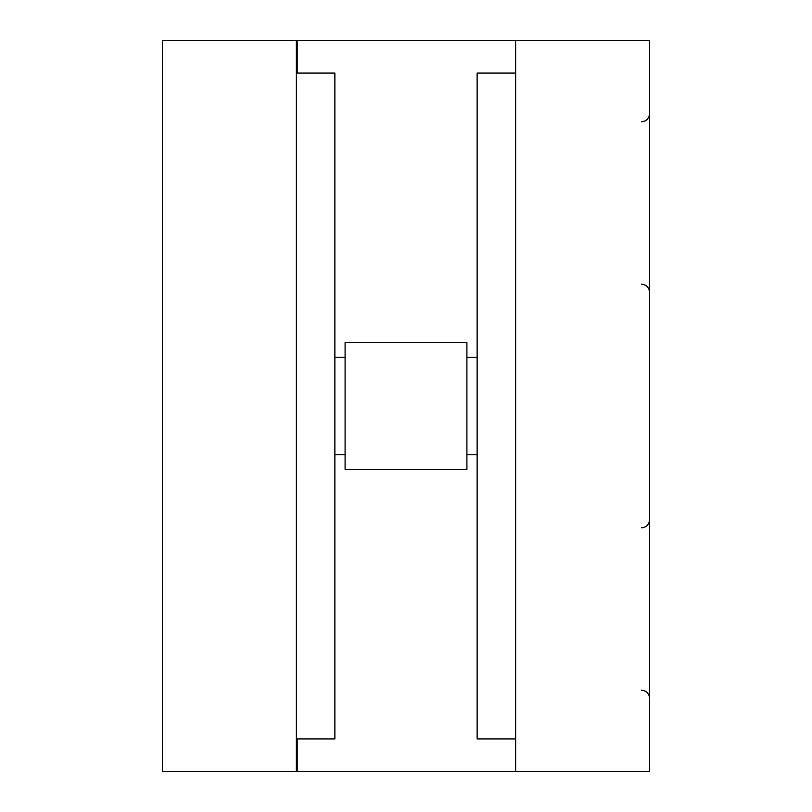 <?xml version="1.0" encoding="UTF-8"?>
<svg xmlns="http://www.w3.org/2000/svg" width="812" height="812" viewBox="0 0 812 812"><rect width="100%" height="100%" fill="white"/><g stroke="black" fill="none" stroke-linecap="round" stroke-linejoin="round"><path stroke-width="1.22" d="M296.38 738.92L334.869 738.92L334.869 73.08L296.38 73.08M515.62 73.08L477.131 73.08L477.131 738.92L515.62 738.92M162.4 40.6L162.4 771.4L296.38 771.4L296.38 40.6L162.4 40.6M297.192 73.08L297.192 40.6L515.62 40.6L515.62 771.4L297.192 771.4L297.192 738.92M515.62 771.4L649.6 771.4L649.6 40.6L515.62 40.6M345.1 406L345.1 469.336L466.9 469.336L466.9 342.664L345.1 342.664L345.1 406M641.48 690.2C646.362 690.636 649.072 693.346 649.6 698.32M641.48 284.2C646.413 284.677 649.123 287.387 649.6 292.32M641.48 121.8C646.362 121.364 649.072 118.653 649.6 113.68M641.48 527.8C646.413 527.323 649.123 524.613 649.6 519.68M466.9 454.72L477.131 454.72M334.869 454.72L345.1 454.72M334.869 357.28L345.1 357.28M466.9 357.28L477.131 357.28"/></g></svg>

